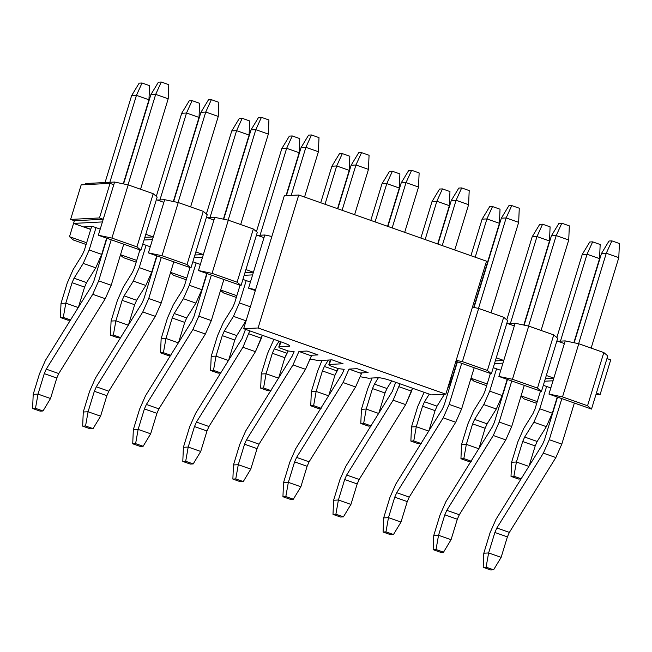 <?xml version="1.0" encoding="UTF-8"?>
<svg xmlns="http://www.w3.org/2000/svg" width="652" height="652" viewBox="0 0 652 652"><rect width="100%" height="100%" fill="white"/><g stroke="black" fill="none" stroke-linecap="round" stroke-linejoin="round"><path stroke-width="0.98" d="M289.138 346.285L289.398 345.43L289.138 346.285C290.931 345.976 288.877 344.729 282.968 342.561L243.669 328.706L258.094 327.972L298.746 195.005L486.498 261.191L298.746 195.005L258.094 327.972L445.846 394.158L486.498 261.191L445.846 394.158L431.42 394.892L392.113 381.037C385.78 378.893 381.159 377.777 378.258 377.704L368.453 378.201L360.434 376.758L368.453 378.201L378.258 377.704C381.208 377.81 385.829 378.918 392.113 381.037L431.42 394.892L445.846 394.158L258.094 327.972L243.669 328.706L282.968 342.561C288.763 344.704 290.816 345.943 289.138 346.285L279.333 346.791L278.844 347.141L279.268 347.818L288.192 350.963L294.133 351.689L288.192 350.963L279.268 347.818L278.844 347.141L279.333 346.791L289.838 346.033M298.942 351.444L307.002 351.029L318.013 354.916L309.928 355.332L318.013 354.916L307.002 351.029L298.942 351.444M310.368 359.113L318.388 360.556L332.031 359.855L343.05 363.743L329.399 364.435L328.91 364.794L329.333 365.47L338.258 368.616L344.199 369.342L338.258 368.616L329.333 365.47L328.91 364.794L329.399 364.435L343.05 363.743L332.031 359.855L318.388 360.556L310.368 359.113M349.007 369.097L357.068 368.682L368.078 372.569L359.994 372.977L368.078 372.569L357.068 368.682L349.007 369.097L343.074 382.545L349.007 369.105L361.526 373.514L355.593 386.954L309.097 461.812L307.125 466.294L294.606 461.877L288.347 482.358L285.82 496.579L282.935 496.726L290.45 499.375L293.335 499.228L285.82 496.579L293.335 499.228L290.45 499.375L282.935 496.726L283.538 482.602L288.347 482.358L300.865 486.767L293.335 499.228L300.865 486.767L288.347 482.358L294.606 461.877L296.587 457.402L343.074 382.545L296.587 457.402L294.606 461.877L307.125 466.294L300.865 486.767L307.125 466.294L309.097 461.812L296.587 457.402L309.097 461.812L355.593 386.954L343.074 382.545L355.593 386.954L361.526 373.514L349.007 369.105M243.669 328.706L284.313 195.747L243.669 328.706M298.746 195.005L284.313 195.747L298.746 195.005M280.857 341.819L279.333 346.791L280.857 341.819M278.844 347.141L279.333 346.791M330.784 359.92L329.399 364.435L330.784 359.92M328.91 364.794L329.399 364.435M40.106 411.127L42.999 410.98L35.485 408.331L32.6 408.478L40.106 411.127L32.6 408.478L33.203 394.354L38.012 394.11L35.485 408.331L42.999 410.98L40.106 411.127M50.522 398.519L42.999 410.98L50.522 398.519L38.012 394.11L50.522 398.519L56.789 378.046L44.271 373.629L38.012 394.11L44.271 373.629L46.243 369.146L92.739 294.296L98.672 280.857L111.231 239.773L98.672 280.857L92.739 294.296L46.243 369.146L44.271 373.629L56.789 378.046L50.522 398.519M128.02 184.858L155.681 94.385L150.873 94.638L123.57 183.921L150.873 94.638L155.681 94.385L128.02 184.858M106.961 238.265L93.864 281.102L91.883 285.576L45.395 360.434L39.462 373.873L33.203 394.354L32.6 408.478L35.485 408.331L38.012 394.11L33.203 394.354L39.462 373.873L45.395 360.434L91.883 285.576L93.864 281.102L106.961 238.265M168.192 98.802L140.547 189.251L168.192 98.802L155.681 94.385L168.192 98.802L168.795 84.67L161.288 82.022L155.681 94.385L161.288 82.022L168.795 84.67L168.192 98.802M123.75 244.182L111.19 285.266L105.257 298.706L58.761 373.563L56.789 378.046L58.761 373.563L46.243 369.146L58.761 373.563L105.257 298.706L92.739 294.296L105.257 298.706L111.19 285.266L98.672 280.857L111.19 285.266L123.75 244.182M158.403 82.168L161.288 82.022L158.403 82.168L150.873 94.638L158.403 82.168M90.18 428.78L93.065 428.633L85.551 425.984L82.665 426.131L90.18 428.78L82.665 426.131L83.269 411.999L88.077 411.754L85.551 425.984L93.065 428.633L90.18 428.78M100.595 416.172L93.065 428.633L100.595 416.172L88.077 411.754L100.595 416.172L106.855 395.691L94.336 391.281L88.077 411.754L94.336 391.281L96.317 386.799L142.804 311.941L148.737 298.502L161.297 257.418L148.737 298.502L142.804 311.941L96.317 386.799L94.336 391.281L106.855 395.691L100.595 416.172M178.086 202.503L205.747 112.038L200.938 112.283L173.636 201.574L200.938 112.283L205.747 112.038L178.086 202.503M157.026 255.918L143.929 298.746L141.949 303.229L95.461 378.087L89.528 391.526L83.269 411.999L82.665 426.131L85.551 425.984L88.077 411.754L83.269 411.999L89.528 391.526L95.461 378.087L141.949 303.229L143.929 298.746L157.026 255.918M218.265 116.447L190.612 206.896L218.265 116.447L205.747 112.038L218.265 116.447L218.86 102.323L211.354 99.674L205.747 112.038L211.354 99.674L218.86 102.323L218.265 116.447M173.815 261.835L161.256 302.919L155.323 316.359L108.827 391.208L106.855 395.691L108.827 391.208L96.317 386.799L108.827 391.208L155.323 316.359L142.804 311.941L155.323 316.359L161.256 302.919L148.737 298.502L161.256 302.919L173.815 261.835M208.469 99.821L211.354 99.674L208.469 99.821L200.938 112.283L208.469 99.821M140.245 446.424L143.13 446.278L135.616 443.637L132.731 443.784L140.245 446.424L132.731 443.784L133.334 429.652L138.142 429.407L135.616 443.637L143.13 446.278L140.245 446.424M150.661 433.816L143.13 446.278L150.661 433.816L138.142 429.407L150.661 433.816L156.92 413.344L144.402 408.926L138.142 429.407L144.402 408.926L146.382 404.452L192.87 329.594L198.803 316.155L211.362 275.071L198.803 316.155L192.87 329.594L146.382 404.452L144.402 408.926L156.92 413.344L150.661 433.816M228.151 220.156L255.812 129.691L251.004 129.935L223.709 219.227L251.004 129.935L255.812 129.691L228.151 220.156M207.091 273.563L193.994 316.399L192.014 320.882L145.526 395.731L139.593 409.171L133.334 429.652L132.731 443.784L135.616 443.637L138.142 429.407L133.334 429.652L139.593 409.171L145.526 395.731L192.014 320.882L193.994 316.399L207.091 273.563M268.331 134.1L240.678 224.549L268.331 134.1L255.812 129.691L268.331 134.1L268.926 119.968L261.419 117.327L255.812 129.691L261.419 117.327L268.926 119.968L268.331 134.1M223.88 279.488L211.321 320.564L205.388 334.003L158.901 408.861L156.92 413.344L158.901 408.861L146.382 404.452L158.901 408.861L205.388 334.003L192.87 329.594L205.388 334.003L211.321 320.564L198.803 316.155L211.321 320.564L223.88 279.488M258.534 117.474L261.419 117.327L258.534 117.474L251.004 129.935L258.534 117.474M190.311 464.077L193.196 463.931L185.69 461.282L182.804 461.429L190.311 464.077L182.804 461.429L183.399 447.296L188.208 447.052L185.69 461.282L193.196 463.931L190.311 464.077M200.726 451.469L193.196 463.931L200.726 451.469L188.208 447.052L200.726 451.469L206.986 430.988L194.467 426.579L188.208 447.052L194.467 426.579L196.448 422.097L242.935 347.247L249.773 330.857L242.935 347.247L196.448 422.097L194.467 426.579L206.986 430.988L200.726 451.469M291.191 195.396L305.878 147.336L301.069 147.58L286.383 195.641L301.069 147.58L305.878 147.336L291.191 195.396M245.502 329.35L242.088 338.527L195.592 413.384L189.659 426.824L183.399 447.296L182.804 461.429L185.69 461.282L188.208 447.052L183.399 447.296L189.659 426.824L195.592 413.384L242.088 338.527L245.502 329.35M318.396 151.753L304.549 197.051L318.396 151.753L305.878 147.336L318.396 151.753L318.999 137.621L311.485 134.972L305.878 147.336L311.485 134.972L318.999 137.621L318.396 151.753M262.291 335.275L255.454 351.656L208.966 426.514L206.986 430.988L208.966 426.514L196.448 422.097L208.966 426.514L255.454 351.656L242.935 347.247L255.454 351.656L261.387 338.217L248.868 333.808L261.387 338.217L262.291 335.275M308.6 135.119L311.485 134.972L308.6 135.119L301.069 147.58L308.6 135.119M240.376 481.73L243.261 481.583L235.755 478.935L232.87 479.081L240.376 481.73L232.87 479.081L233.465 464.949L238.282 464.705L235.755 478.935L243.261 481.583L240.376 481.73M250.792 469.114L243.261 481.583L250.792 469.114L238.282 464.705L250.792 469.114L257.051 448.641L244.541 444.232L238.282 464.705L244.541 444.232L246.513 439.75L293.009 364.892L298.942 351.452L293.009 364.892L246.513 439.75L244.541 444.232L257.051 448.641L250.792 469.114M342.096 210.294L355.951 164.989L351.135 165.233L337.826 208.787L351.135 165.233L355.951 164.989L342.096 210.294M294.133 351.697L292.153 356.179L245.665 431.037L239.732 444.477L233.465 464.949L232.87 479.081L235.755 478.935L238.282 464.705L233.465 464.949L239.732 444.477L245.665 431.037L292.153 356.179L294.133 351.697M368.462 169.398L354.615 214.704L368.462 169.398L355.951 164.989L368.462 169.398L369.065 155.274L361.55 152.625L355.951 164.989L361.55 152.625L369.065 155.274L368.462 169.398M311.648 355.242L305.519 369.309L259.031 444.159L257.051 448.641L259.031 444.159L246.513 439.75L259.031 444.159L305.519 369.309L293.009 364.892L305.519 369.309L311.452 355.87L298.942 351.452L311.452 355.87L311.648 355.242M358.665 152.772L361.55 152.625L358.665 152.772L351.135 165.233L358.665 152.772M392.162 227.939L406.017 182.641L401.208 182.886L387.891 226.431L401.208 182.886L406.017 182.641L392.162 227.939M344.199 369.35L342.218 373.832L295.731 448.682L289.798 462.121L283.538 482.602L282.935 496.726L285.82 496.579L288.347 482.358L283.538 482.602L289.798 462.121L295.731 448.682L342.218 373.832L344.199 369.35M418.535 187.051L404.68 232.357L418.535 187.051L406.017 182.641L418.535 187.051L419.13 172.919L411.624 170.27L406.017 182.641L411.624 170.27L419.13 172.919L418.535 187.051M361.713 372.887L361.526 373.514L361.713 372.887M408.739 170.416L411.624 170.27L408.739 170.416L401.208 182.886L408.739 170.416M340.515 517.028L343.4 516.881L335.886 514.232L333.001 514.379L340.515 517.028L333.001 514.379L333.604 500.247L338.412 500.002L335.886 514.232L343.4 516.881L340.515 517.028M350.931 504.42L343.4 516.881L350.931 504.42L338.412 500.002L350.931 504.42L357.19 483.939L344.672 479.53L338.412 500.002L344.672 479.53L346.652 475.047L393.14 400.189L399.978 383.808L393.14 400.189L346.652 475.047L344.672 479.53L357.19 483.939L350.931 504.42M442.227 245.592L456.082 200.286L451.274 200.531L437.957 244.084L451.274 200.531L456.082 200.286L442.227 245.592M395.699 382.3L392.284 391.477L345.796 466.335L339.863 479.774L333.604 500.247L333.001 514.379L335.886 514.232L338.412 500.002L333.604 500.247L339.863 479.774L345.796 466.335L392.284 391.477L395.699 382.3M468.601 204.704L454.746 250.001L468.601 204.704L456.082 200.286L468.601 204.704L469.195 190.571L461.689 187.923L456.082 200.286L461.689 187.923L469.195 190.571L468.601 204.704M412.488 388.217L405.658 404.607L359.17 479.464L357.19 483.939L359.17 479.464L346.652 475.047L359.17 479.464L405.658 404.607L393.14 400.189L405.658 404.607L411.591 391.167L399.073 386.75L411.591 391.167L412.488 388.217M458.804 188.069L461.689 187.923L458.804 188.069L451.274 200.531L458.804 188.069M390.581 534.673L393.466 534.526L385.96 531.885L383.074 532.032L390.581 534.673L383.074 532.032L383.669 517.9L388.478 517.655L385.96 531.885L393.466 534.526L390.581 534.673M400.996 522.065L393.466 534.526L400.996 522.065L388.478 517.655L400.996 522.065L407.255 501.592L394.737 497.174L388.478 517.655L394.737 497.174L396.718 492.7L443.205 417.842L449.138 404.403L461.697 363.319L449.138 404.403L443.205 417.842L396.718 492.7L394.737 497.174L407.255 501.592L400.996 522.065M478.486 308.404L506.148 217.939L501.339 218.184L474.045 307.475L501.339 218.184L506.148 217.939L478.486 308.404M457.427 361.811L444.33 404.647L442.358 409.13L395.862 483.98L389.929 497.427L383.669 517.9L383.074 532.032L385.96 531.885L388.478 517.655L383.669 517.9L389.929 497.427L395.862 483.98L442.358 409.13L444.33 404.647L457.427 361.811M518.666 222.348L491.013 312.797L518.666 222.348L506.148 217.939L518.666 222.348L519.269 208.216L511.755 205.576L506.148 217.939L511.755 205.576L519.269 208.216L518.666 222.348M474.216 367.736L461.657 408.812L455.724 422.251L409.236 497.109L407.255 501.592L409.236 497.109L396.718 492.7L409.236 497.109L455.724 422.251L443.205 417.842L455.724 422.251L461.657 408.812L449.138 404.403L461.657 408.812L474.216 367.736M508.87 205.722L511.755 205.576L508.87 205.722L501.339 218.184L508.87 205.722M440.646 552.326L443.531 552.179L436.025 549.53L433.14 549.677L440.646 552.326L433.14 549.677L433.735 535.553L438.543 535.3L436.025 549.53L443.531 552.179L440.646 552.326M451.062 539.717L443.531 552.179L451.062 539.717L438.543 535.3L451.062 539.717L457.321 519.236L444.811 514.827L438.543 535.3L444.811 514.827L446.783 510.345L493.279 435.495L499.204 422.056L511.771 380.972L499.204 422.056L493.279 435.495L446.783 510.345L444.811 514.827L457.321 519.236L451.062 539.717M528.56 326.057L556.213 235.584L551.405 235.828L524.11 325.12L551.405 235.828L556.213 235.584L528.56 326.057M507.492 379.464L494.395 422.3L492.423 426.775L445.927 501.632L439.994 515.072L433.735 535.553L433.14 549.677L436.025 549.53L438.543 535.3L433.735 535.553L439.994 515.072L445.927 501.632L492.423 426.775L494.395 422.3L507.492 379.464M568.731 240.001L541.078 330.442L568.731 240.001L556.213 235.584L568.731 240.001L569.335 225.869L561.82 223.22L556.213 235.584L561.82 223.22L569.335 225.869L568.731 240.001M524.281 385.381L511.722 426.465L505.789 439.904L459.301 514.762L457.321 519.236L459.301 514.762L446.783 510.345L459.301 514.762L505.789 439.904L493.279 435.495L505.789 439.904L511.722 426.465L499.204 422.056L511.722 426.465L524.281 385.381M558.935 223.367L561.82 223.22L558.935 223.367L551.405 235.828L558.935 223.367M490.712 569.978L493.597 569.832L486.09 567.183L483.205 567.33L490.712 569.978L483.205 567.33L483.808 553.198L488.617 552.953L486.09 567.183L493.597 569.832L490.712 569.978M501.127 557.362L493.597 569.832L501.127 557.362L488.617 552.953L501.127 557.362L507.395 536.889L494.876 532.48L488.617 552.953L494.876 532.48L496.848 527.998L543.344 453.14L549.277 439.701L561.837 398.616L549.277 439.701L543.344 453.14L496.848 527.998L494.876 532.48L507.395 536.889L501.127 557.362M578.626 343.702L606.287 253.237L601.478 253.481L574.176 342.773L601.478 253.481L606.287 253.237L578.626 343.702M557.558 397.117L544.469 439.945L542.488 444.428L496.001 519.285L490.068 532.725L483.808 553.198L483.205 567.33L486.09 567.183L488.617 552.953L483.808 553.198L490.068 532.725L496.001 519.285L542.488 444.428L544.469 439.945L557.558 397.117M618.797 257.646L591.144 348.095L618.797 257.646L606.287 253.237L618.797 257.646L619.4 243.522L611.894 240.873L606.287 253.237L611.894 240.873L619.4 243.522L618.797 257.646M574.355 403.034L561.796 444.118L555.863 457.557L509.367 532.407L507.395 536.889L509.367 532.407L496.848 527.998L509.367 532.407L555.863 457.557L543.344 453.14L555.863 457.557L561.796 444.118L549.277 439.701L561.796 444.118L574.355 403.034M609.001 241.02L611.894 240.873L609.001 241.02L601.478 253.481L609.001 241.02M67.914 320.181L70.799 320.034L63.293 317.385L60.408 317.532L67.914 320.181L60.408 317.532L61.003 303.408L65.811 303.156L63.293 317.385L70.799 320.034L67.914 320.181M78.33 307.573L65.811 303.156L78.33 307.573L84.589 287.092L72.07 282.683L65.811 303.156L72.07 282.683L74.051 278.2L83.244 263.4L89.177 249.96L96.007 227.63L89.177 249.96L83.244 263.4L74.051 278.2L72.07 282.683L84.589 287.092L78.33 307.573M109.87 182.283L136.439 95.371L131.631 95.616L105.062 182.536L131.631 95.616L136.439 95.371L109.87 182.283M91.614 226.529L84.369 250.205L82.396 254.679L73.195 269.488L67.262 282.927L61.003 303.408L60.408 317.532L63.293 317.385L65.811 303.156L61.003 303.408L67.262 282.927L73.195 269.488L82.396 254.679L84.369 250.205L91.614 226.529M148.958 99.78L123.252 183.856L148.958 99.78L136.439 95.371L148.958 99.78L149.561 85.648L142.046 83.008L136.439 95.371L142.046 83.008L149.561 85.648L148.958 99.78M106.651 238.159L101.696 254.37L95.762 267.809L86.569 282.618L84.589 287.092L86.569 282.618L74.051 278.2L86.569 282.618L95.762 267.809L83.244 263.4L95.762 267.809L101.696 254.37L89.177 249.96L101.696 254.37L106.651 238.159M139.161 83.154L142.046 83.008L139.161 83.154L131.631 95.616L139.161 83.154M117.979 337.834L120.865 337.687L113.358 335.038L110.473 335.185L117.979 337.834L110.473 335.185L111.076 321.053L115.885 320.808L113.358 335.038L120.865 337.687L117.979 337.834M128.395 325.218L115.885 320.808L128.395 325.218L134.654 304.745L122.144 300.336L115.885 320.808L122.144 300.336L124.116 295.853L133.318 281.045L139.251 267.605L146.072 245.282L139.251 267.605L133.318 281.045L124.116 295.853L122.144 300.336L134.654 304.745L128.395 325.218M159.936 199.936L186.513 113.016L181.704 113.261L156.309 196.325L181.704 113.261L186.513 113.016L159.936 199.936M139.927 249.887L134.442 267.85L132.462 272.332L123.269 287.141L117.336 300.58L111.076 321.053L110.473 335.185L113.358 335.038L115.885 320.808L111.076 321.053L117.336 300.58L123.269 287.141L132.462 272.332L134.442 267.85L139.927 249.887M199.023 117.433L173.326 201.509L199.023 117.433L186.513 113.016L199.023 117.433L199.626 103.301L192.12 100.652L186.513 113.016L192.12 100.652L199.626 103.301L199.023 117.433M156.725 255.812L151.761 272.023L145.828 285.462L136.635 300.262L134.654 304.745L136.635 300.262L124.116 295.853L136.635 300.262L145.828 285.462L133.318 281.045L145.828 285.462L151.761 272.023L139.251 267.605L151.761 272.023L156.725 255.812M189.235 100.799L192.12 100.652L189.235 100.799L181.704 113.261L189.235 100.799M168.053 355.479L170.938 355.332L163.424 352.683L160.539 352.83L168.053 355.479L160.539 352.83L161.142 338.706L165.95 338.461L163.424 352.683L170.938 355.332L168.053 355.479M178.469 342.87L165.95 338.461L178.469 342.87L184.728 322.398L172.209 317.98L165.95 338.461L172.209 317.98L174.19 313.506L183.383 298.697L189.316 285.258L196.138 262.927L189.316 285.258L183.383 298.697L174.19 313.506L172.209 317.98L184.728 322.398L178.469 342.87M210.001 217.589L236.578 130.669L231.77 130.913L206.374 213.978L231.77 130.913L236.578 130.669L210.001 217.589M190.001 267.54L184.508 285.503L182.527 289.985L173.334 304.786L167.401 318.225L161.142 338.706L160.539 352.83L163.424 352.683L165.95 338.461L161.142 338.706L167.401 318.225L173.334 304.786L182.527 289.985L184.508 285.503L190.001 267.54M249.097 135.078L223.392 219.153L249.097 135.078L236.578 130.669L249.097 135.078L249.692 120.954L242.185 118.305L236.578 130.669L242.185 118.305L249.692 120.954L249.097 135.078M206.79 273.457L201.835 289.667L195.902 303.107L186.7 317.915L184.728 322.398L186.7 317.915L174.19 313.506L186.7 317.915L195.902 303.107L183.383 298.697L195.902 303.107L201.835 289.667L189.316 285.258L201.835 289.667L206.79 273.457M239.3 118.452L242.185 118.305L239.3 118.452L231.77 130.913L239.3 118.452M218.118 373.131L221.004 372.985L213.489 370.336L210.604 370.483L218.118 373.131L210.604 370.483L211.207 356.351L216.016 356.106L213.489 370.336L221.004 372.985L218.118 373.131M228.534 360.523L216.016 356.106L228.534 360.523L234.793 340.042L222.275 335.633L216.016 356.106L222.275 335.633L224.255 331.151L233.449 316.342L239.382 302.903L246.212 280.58L239.382 302.903L233.449 316.342L224.255 331.151L222.275 335.633L234.793 340.042L228.534 360.523M260.075 235.233L286.644 148.322L281.835 148.566L256.44 231.623L281.835 148.566L286.644 148.322L260.075 235.233M240.066 285.193L234.573 303.147L232.593 307.63L223.4 322.438L217.466 335.878L211.207 356.351L210.604 370.483L213.489 370.336L216.016 356.106L211.207 356.351L217.466 335.878L223.4 322.438L232.593 307.63L234.573 303.147L240.066 285.193M299.162 152.731L286.041 195.657L299.162 152.731L286.644 148.322L299.162 152.731L299.757 138.599L292.251 135.95L286.644 148.322L292.251 135.95L299.757 138.599L299.162 152.731M246.228 320.336L236.774 335.568L234.793 340.042L236.774 335.568L224.255 331.151L236.774 335.568L245.967 320.76L233.449 316.342L245.967 320.76L246.228 320.336M250.368 306.782L239.382 302.903L250.368 306.782M289.366 136.105L292.251 135.95L289.366 136.105L281.835 148.566L289.366 136.105M268.184 390.784L271.069 390.638L263.563 387.989L260.678 388.136L268.184 390.784L260.678 388.136L261.273 374.003L266.081 373.759L263.563 387.989L271.069 390.638L268.184 390.784M278.6 378.168L266.081 373.759L278.6 378.168L284.859 357.695L272.34 353.278L266.081 373.759L272.34 353.278L274.321 348.804L279.056 341.183L274.321 348.804L272.34 353.278L284.859 357.695L278.6 378.168M325.006 204.263L336.709 165.967L331.901 166.211L320.727 202.756L331.901 166.211L336.709 165.967L325.006 204.263M273.913 339.366L267.532 353.531L261.273 374.003L260.678 388.136L263.563 387.989L266.081 373.759L261.273 374.003L267.532 353.531L273.913 339.366M349.227 170.384L337.524 208.681L349.227 170.384L336.709 165.967L349.227 170.384L349.831 156.252L342.316 153.603L336.709 165.967L342.316 153.603L349.831 156.252L349.227 170.384M288.233 350.972L284.859 357.695L286.839 353.213L274.321 348.804L286.839 353.213L288.233 350.972M339.431 153.75L342.316 153.603L339.431 153.75L331.901 166.211L339.431 153.75M318.249 408.429L321.134 408.282L313.628 405.634L310.743 405.78L318.249 408.429L310.743 405.78L311.338 391.656L316.147 391.412L313.628 405.634L321.134 408.282L318.249 408.429M328.665 395.821L316.147 391.412L328.665 395.821L334.924 375.348L322.414 370.931L316.147 391.412L322.414 370.931L324.386 366.448L328.363 360.043L324.386 366.448L322.414 370.931L334.924 375.348L328.665 395.821M375.071 221.916L386.783 183.619L381.966 183.864L370.801 220.409L381.966 183.864L386.783 183.619L375.071 221.916M322.023 360.369L317.597 371.175L311.338 391.656L310.743 405.78L313.628 405.634L316.147 391.412L311.338 391.656L317.597 371.175L322.023 360.369M399.293 188.029L387.59 226.325L399.293 188.029L386.783 183.619L399.293 188.029L399.896 173.905L392.382 171.256L386.783 183.619L392.382 171.256L399.896 173.905L399.293 188.029M338.298 368.625L334.924 375.348L336.905 370.866L324.386 366.448L336.905 370.866L338.298 368.625M389.497 171.403L392.382 171.256L389.497 171.403L381.966 183.864L389.497 171.403M368.315 426.082L371.2 425.935L363.694 423.287L360.809 423.433L368.315 426.082L360.809 423.433L361.412 409.301L366.22 409.057L363.694 423.287L371.2 425.935L368.315 426.082M378.73 413.474L366.22 409.057L378.73 413.474L384.998 392.993L372.479 388.584L366.22 409.057L372.479 388.584L374.452 384.101L378.429 377.695L374.452 384.101L372.479 388.584L384.998 392.993L378.73 413.474M425.137 239.561L436.848 201.264L432.04 201.517L420.866 238.061L432.04 201.517L436.848 201.264L425.137 239.561M372.096 378.021L367.671 388.828L361.412 409.301L360.809 423.433L363.694 423.287L366.22 409.057L361.412 409.301L367.671 388.828L372.096 378.021M449.367 205.682L437.655 243.978L449.367 205.682L436.848 201.264L449.367 205.682L449.962 191.549L442.455 188.901L436.848 201.264L442.455 188.901L449.962 191.549L449.367 205.682M391.705 380.89L386.97 388.51L384.998 392.993L386.97 388.51L374.452 384.101L386.97 388.51L391.705 380.89M439.57 189.047L442.455 188.901L439.57 189.047L432.04 201.517L439.57 189.047M418.388 443.727L421.273 443.58L413.759 440.939L410.874 441.086L418.388 443.727L410.874 441.086L411.477 426.954L416.286 426.71L413.759 440.939L421.273 443.58L418.388 443.727M428.804 431.119L416.286 426.71L428.804 431.119L435.063 410.646L422.545 406.229L416.286 426.71L422.545 406.229L424.525 401.754L429.252 394.134L424.525 401.754L422.545 406.229L435.063 410.646L428.804 431.119M475.202 257.214L486.914 218.917L482.105 219.162L470.931 255.706L482.105 219.162L486.914 218.917L475.202 257.214M424.118 392.317L417.736 406.473L411.477 426.954L410.874 441.086L413.759 440.939L416.286 426.71L411.477 426.954L417.736 406.473L424.118 392.317M499.432 223.326L473.727 307.402L499.432 223.326L486.914 218.917L499.432 223.326L500.027 209.202L492.521 206.554L486.914 218.917L492.521 206.554L500.027 209.202L499.432 223.326M457.125 361.705L452.17 377.915L447.199 389.725L452.17 377.915L450.939 377.484L452.17 377.915L457.125 361.705M444.452 394.224L437.036 406.163L435.063 410.646L437.036 406.163L424.525 401.754L437.036 406.163L444.452 394.224M489.636 206.7L492.521 206.554L489.636 206.7L482.105 219.162L489.636 206.7M468.454 461.38L471.339 461.233L463.825 458.584L460.94 458.731L468.454 461.38L460.94 458.731L461.543 444.599L466.351 444.354L463.825 458.584L471.339 461.233L468.454 461.38M478.87 448.772L466.351 444.354L478.87 448.772L485.129 428.291L472.61 423.882L466.351 444.354L472.61 423.882L474.591 419.399L483.784 404.599L489.717 391.151L496.547 368.828L489.717 391.151L483.784 404.599L474.591 419.399L472.61 423.882L485.129 428.291L478.87 448.772M510.41 323.482L536.979 236.57L532.171 236.815L506.775 319.871L532.171 236.815L536.979 236.57L510.41 323.482M490.402 373.441L484.909 391.404L482.928 395.878L473.735 410.687L467.802 424.126L461.543 444.599L460.94 458.731L463.825 458.584L466.351 444.354L461.543 444.599L467.802 424.126L473.735 410.687L482.928 395.878L484.909 391.404L490.402 373.441M549.497 240.979L523.792 325.055L549.497 240.979L536.979 236.57L549.497 240.979L550.101 226.847L542.586 224.207L536.979 236.57L542.586 224.207L550.101 226.847L549.497 240.979M507.191 379.358L502.236 395.568L496.302 409.008L487.109 423.816L485.129 428.291L487.109 423.816L474.591 419.399L487.109 423.816L496.302 409.008L483.784 404.599L496.302 409.008L502.236 395.568L489.717 391.151L502.236 395.568L507.191 379.358M539.701 224.353L542.586 224.207L539.701 224.353L532.171 236.815L539.701 224.353M518.519 479.033L521.404 478.886L513.898 476.237L511.013 476.384L518.519 479.033L511.013 476.384L511.608 462.252L516.417 462.007L513.898 476.237L521.404 478.886L518.519 479.033M528.935 466.416L516.417 462.007L528.935 466.416L535.194 445.944L522.676 441.534L516.417 462.007L522.676 441.534L524.656 437.052L533.849 422.243L539.783 408.804L546.612 386.481L539.783 408.804L533.849 422.243L524.656 437.052L522.676 441.534L535.194 445.944L528.935 466.416M560.476 341.135L587.044 254.215L582.236 254.459L556.841 337.524L582.236 254.459L587.044 254.215L560.476 341.135M540.467 391.086L534.974 409.048L533.002 413.531L523.801 428.34L517.867 441.779L511.608 462.252L511.013 476.384L513.898 476.237L516.417 462.007L511.608 462.252L517.867 441.779L523.801 428.34L533.002 413.531L534.974 409.048L540.467 391.086M599.563 258.632L573.858 342.707L599.563 258.632L587.044 254.215L599.563 258.632L600.166 244.5L592.652 241.851L587.044 254.215L592.652 241.851L600.166 244.5L599.563 258.632M557.256 397.003L552.301 413.213L546.368 426.661L537.175 441.461L535.194 445.944L537.175 441.461L524.656 437.052L537.175 441.461L546.368 426.661L533.849 422.243L546.368 426.661L552.301 413.213L539.783 408.804L552.301 413.213L557.256 397.003M589.767 241.998L592.652 241.851L589.767 241.998L582.236 254.459L589.767 241.998M591.511 409.081L587.55 405.748L562.521 396.921L548.951 394.077L591.511 409.081L548.951 394.077L553.018 380.784L544.567 381.216L553.018 380.784L548.951 394.077L562.521 396.921L578.789 343.734L603.817 352.561L607.77 355.894L603.817 352.561L587.55 405.748L591.511 409.081L595.578 395.78L591.511 409.081M520.956 396.269L524.053 398.885L536.718 403.352L524.053 398.885L520.956 396.269M537.256 401.599L521.07 395.894L537.256 401.599M543.312 385.316L550.818 387.964L543.312 385.316M565.211 340.89L578.789 343.734L565.211 340.89L557.908 341.265L565.211 340.89L564.396 343.555L565.211 340.89M564.396 343.555L553.018 380.784L553.833 378.119L545.382 378.551L553.833 378.119L546.319 375.479L545.504 378.136L556.889 340.906L564.396 343.555L556.889 340.906L557.704 338.249L546.319 375.479L553.833 378.119L564.396 343.555M596.384 393.123L607.77 355.894L606.955 358.551L610.712 359.88L600.142 394.452L596.384 393.123L600.142 394.452L595.92 394.664L600.142 394.452L610.712 359.88L606.955 358.551L596.384 393.123M587.55 405.748L603.817 352.561L578.789 343.734L562.521 396.921L587.55 405.748M506.824 323.253L514.33 325.902L503.76 360.474L496.253 357.826L495.438 360.483L496.253 357.826L503.76 360.474L495.308 360.906L503.76 360.474L502.953 363.131L514.33 325.902L506.824 323.253L496.253 357.826L507.631 320.597L503.678 317.263L507.631 320.597L506.824 323.253M256.489 235.005L263.995 237.654L253.424 272.226L245.918 269.578L245.103 272.234L245.918 269.578L253.424 272.226L244.973 272.658L253.424 272.226L252.617 274.883L263.995 237.654L256.489 235.005L245.918 269.578L257.295 232.348L253.343 229.015L257.295 232.348L256.489 235.005M206.415 217.36L213.929 220.001L203.359 254.573L195.853 251.925L195.038 254.59L195.853 251.925L203.359 254.573L194.907 255.005L203.359 254.573L202.544 257.23L213.929 220.001L206.415 217.36L195.853 251.925L207.23 214.695L203.277 211.362L207.23 214.695L206.415 217.36M156.35 199.708L163.864 202.356L153.293 236.92L145.779 234.28L144.972 236.937L145.779 234.28L153.293 236.92L144.842 237.352L153.293 236.92L152.478 239.586L163.864 202.356L156.35 199.708L145.779 234.28L157.165 197.051L153.212 193.709L157.165 197.051L156.35 199.708M85.412 184.638L85.754 183.514L85.412 184.638M73.448 240.034L69.495 236.7L74.369 220.743L73.562 223.408L102.413 221.933L103.228 219.276L74.369 220.743L103.228 219.276L98.346 235.233L111.924 238.078L128.183 184.891L114.605 182.047L103.228 219.276L99.471 217.947L70.62 219.422L74.369 220.743L70.62 219.422L81.182 184.85L110.041 183.383L113.79 184.703L114.605 182.047L85.754 183.514L114.605 182.047L128.183 184.891L153.212 193.709L136.944 246.896L140.905 250.229L144.972 236.937L140.905 250.229L98.346 235.233L102.413 221.933L73.562 223.408L90.718 229.455L73.562 223.408L69.495 236.7L73.448 240.034L86.113 244.5L73.448 240.034M90.767 229.276L84.051 226.912L92.706 226.472L100.212 229.113L92.706 226.472L84.051 226.912L90.767 229.276M123.513 257.687L120.416 255.071L123.513 257.687L136.178 262.153L123.513 257.687M144.027 240.017L152.478 239.586L148.411 252.878L161.989 255.723L178.249 202.536L164.671 199.691L163.864 202.356L164.671 199.691L157.376 200.066L164.671 199.691L178.249 202.536L203.277 211.362L187.018 264.549L190.971 267.882L195.038 254.59L190.971 267.882L148.411 252.878L152.478 239.586L144.027 240.017M140.905 250.229L136.944 246.896L111.924 238.078L98.346 235.233L140.905 250.229M86.651 242.748L69.495 236.7L86.651 242.748M111.924 238.078L136.944 246.896L153.212 193.709L128.183 184.891L111.924 238.078M142.772 244.117L150.286 246.766L142.772 244.117M173.587 275.34L170.482 272.723L173.587 275.34L186.252 279.798L173.587 275.34M194.092 257.662L202.544 257.23L198.485 270.531L212.055 273.375L228.314 220.189L214.744 217.344L213.929 220.001L214.744 217.344L207.442 217.719L214.744 217.344L228.314 220.189L253.343 229.015L237.083 282.194L241.036 285.535L245.103 272.234L241.036 285.535L198.485 270.531L202.544 257.23L194.092 257.662M190.971 267.882L187.018 264.549L161.989 255.723L148.411 252.878L190.971 267.882M136.716 260.401L120.53 254.696L136.716 260.401M161.989 255.723L187.018 264.549L203.277 211.362L178.249 202.536L161.989 255.723M192.837 261.77L200.351 264.419L192.837 261.77M223.652 292.984L220.555 290.376L223.652 292.984L236.317 297.451L223.652 292.984M244.166 275.315L252.617 274.883L248.551 288.176L255.6 289.659L248.551 288.176L252.617 274.883L244.166 275.315M271.868 236.472L264.81 234.997L263.995 237.654L264.81 234.997L257.507 235.364L264.81 234.997L271.868 236.472M241.036 285.535L237.083 282.194L212.055 273.375L198.485 270.531L241.036 285.535M186.782 278.045L170.604 272.34L186.782 278.045M212.055 273.375L237.083 282.194L253.343 229.015L228.314 220.189L212.055 273.375M242.911 279.415L250.417 282.063L242.911 279.415M255.323 290.572L248.551 288.176L255.323 290.572M236.855 295.698L220.669 289.993L236.855 295.698M456.188 360.32L462.39 361.624L478.649 308.437L472.447 307.141L478.649 308.437L503.678 317.263L487.419 370.45L491.372 373.783L495.438 360.483L491.372 373.783L455.895 361.273L491.372 373.783L487.419 370.45L462.39 361.624L456.188 360.32M473.988 381.233L470.891 378.625L473.988 381.233L486.653 385.699L473.988 381.233M494.501 363.563L502.953 363.131L498.886 376.432L512.456 379.277L528.715 326.09L515.145 323.245L514.33 325.902L515.145 323.245L507.843 323.612L515.145 323.245L528.715 326.09L553.744 334.908L557.704 338.249L553.744 334.908L537.484 388.095L541.445 391.428L545.504 378.136L541.445 391.428L498.886 376.432L502.953 363.131L494.501 363.563M462.39 361.624L487.419 370.45L503.678 317.263L478.649 308.437L462.39 361.624M493.246 367.671L500.752 370.312L493.246 367.671M541.445 391.428L537.484 388.095L512.456 379.277L498.886 376.432L541.445 391.428M487.191 383.947L471.005 378.241L487.191 383.947M512.456 379.277L537.484 388.095L553.744 334.908L528.715 326.09L512.456 379.277M103.228 219.276L113.79 184.703L110.041 183.383L99.471 217.947L103.228 219.276M70.62 219.422L99.471 217.947L110.041 183.383L81.182 184.85L70.62 219.422M280.425 341.664L278.803 346.978M330.303 359.945L328.869 364.623"/></g></svg>
